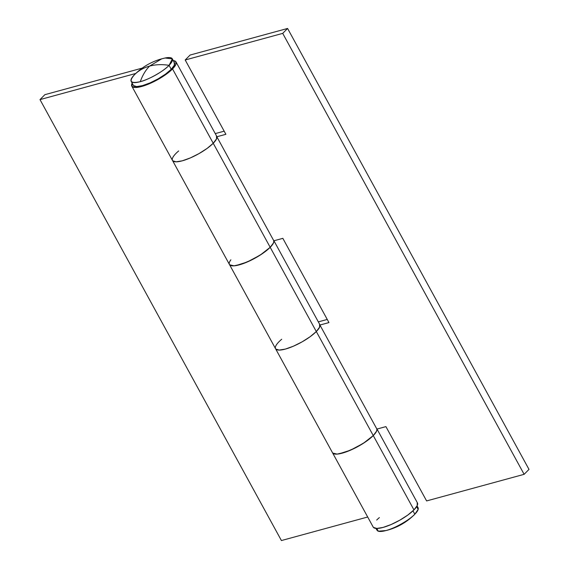 <?xml version="1.0" encoding="UTF-8"?>
<svg xmlns="http://www.w3.org/2000/svg" width="569" height="569" viewBox="0 0 569 569"><rect width="100%" height="100%" fill="white"/><g stroke="black" fill="none" stroke-linecap="round" stroke-linejoin="round"><path stroke-width="0.85" d="M412.98 510.841L414.822 514.212C409.929 519.739 394.089 528.722 386.024 530.543L378.285 531.204L376.827 528.445M377.531 530.856A23.443 6.266 -28.7 0 0 386.024 530.543A23.443 6.266 -28.7 0 0 414.822 514.212A23.443 6.266 -28.7 0 0 417.44 507.029M416.629 506.659L418.144 509.433L414.837 514.198L413.585 511.951M172.371 160.195A25.207 6.736 -28.7 0 0 189.271 158.381A25.207 6.736 -28.7 0 0 213.233 143.267L172.542 68.949A25.207 6.736 151.3 0 1 148.58 84.063A25.207 6.736 151.3 0 1 131.681 85.876A25.207 6.736 151.3 0 1 132.157 83.124L132.015 86.452L135.386 87.505L141.581 86.509L149.654 83.615L158.374 79.255L166.411 74.112L172.542 68.949L213.233 143.267A25.207 6.736 -28.7 0 0 216.689 136.233M373.093 526.823A25.207 6.736 -28.7 0 0 389.993 525.009A25.207 6.736 -28.7 0 0 413.955 509.895L373.264 435.577A25.207 6.736 151.3 0 1 349.48 450.62A25.207 6.736 151.3 0 1 332.445 452.611M275.446 348.463A25.207 6.736 -28.7 0 0 292.345 346.649A25.207 6.736 -28.7 0 0 316.307 331.535L270.19 247.309A25.207 6.736 151.3 0 1 246.413 262.352A25.207 6.736 151.3 0 1 229.371 264.343M44.873 94.674L142.229 68.109L44.873 94.674L40.001 99.603L281.413 540.55L367.695 517.008L281.413 540.55L40.001 99.603L44.873 94.674M135.742 73.479L40.001 99.603L135.742 73.479M229.641 264.784L234.03 265.83L242.252 263.931L252.501 259.514L262.551 253.539L270.19 247.309L273.49 242.92L273.853 240.801A25.207 6.736 151.3 0 1 270.19 247.309L316.307 331.535A25.207 6.736 -28.7 0 0 319.764 324.501L273.661 240.289M332.481 452.682A25.207 6.736 -28.7 0 0 349.608 450.563A25.207 6.736 -28.7 0 0 373.264 435.577L363.278 443.365L350.376 450.235L338.904 453.884C335.696 454.403 333.64 454.133 332.737 453.073L337.104 454.098L345.326 452.199L355.575 447.782L365.625 441.807L373.264 435.577L376.564 431.188L376.927 429.069A25.207 6.736 151.3 0 1 373.264 435.577L413.955 509.895A25.207 6.736 -28.7 0 0 417.418 502.861M173.289 60.606A25.207 6.736 151.3 0 1 176.006 61.914A25.207 6.736 151.3 0 1 172.542 68.949L175.842 64.56L175.8 61.623L173.282 60.606M417.212 502.562L417.255 505.507L413.955 509.895L407.817 515.052L399.779 520.201L391.059 524.554L382.994 527.449L376.799 528.445L373.42 527.392M376.678 520.066A25.207 6.736 151.3 0 1 379.374 517.591M216.49 135.934L216.526 138.879L213.233 143.267L207.095 148.424L199.058 153.573L190.338 157.926L182.272 160.821L176.077 161.816L172.699 160.764L176.077 161.816L182.272 160.821L190.338 157.926L199.058 153.573L207.095 148.424L213.233 143.267A25.207 6.736 151.3 0 1 189.925 158.104A25.207 6.736 151.3 0 1 172.549 160.558A25.207 6.736 151.3 0 1 175.956 153.438A25.207 6.736 151.3 0 1 178.652 150.963M319.558 324.202L319.6 327.147L316.307 331.535L310.169 336.692L302.132 341.841L293.412 346.194L285.346 349.089L279.151 350.084L275.773 349.032L279.151 350.084L285.346 349.089L293.412 346.194L302.132 341.841L310.169 336.692L316.307 331.535A25.207 6.736 151.3 0 1 292.999 346.372A25.207 6.736 151.3 0 1 275.624 348.825A25.207 6.736 151.3 0 1 279.03 341.706A25.207 6.736 151.3 0 1 281.726 339.231M373.264 435.577L316.307 331.535L373.264 435.577A25.207 6.736 -28.7 0 0 376.941 429.168L319.991 325.148L376.941 429.168C377.19 430.712 375.967 432.845 373.264 435.577M229.407 264.414A25.207 6.736 -28.7 0 0 246.541 262.295A25.207 6.736 -28.7 0 0 270.19 247.309L213.233 143.267L270.19 247.309A25.207 6.736 -28.7 0 0 273.874 240.9L216.917 136.88L273.874 240.9C274.116 242.444 272.892 244.578 270.19 247.309L260.204 255.097L247.302 261.968L235.829 265.616C232.621 266.136 230.566 265.865 229.663 264.805C228.759 263.753 229.165 262.089 230.872 259.813M216.91 136.859A25.207 6.736 151.3 0 1 213.233 143.267C215.928 140.536 217.159 138.402 216.91 136.859M287.587 28.45L282.715 33.379L524.127 474.326L528.999 469.397L287.587 28.45L528.999 469.397L524.127 474.326L282.715 33.379L185.195 59.987L225.886 134.305L216.889 136.759L225.886 134.305L185.195 59.987L190.067 55.058L287.587 28.45L282.715 33.379L185.195 59.987L190.067 55.058L287.587 28.45M318.327 321.869L327.239 319.444L318.327 321.869M215.253 133.601L224.172 131.169L215.253 133.601M319.984 325.127A25.207 6.736 151.3 0 1 316.307 331.535C319.003 328.804 320.233 326.67 319.984 325.127M376.891 429.083L385.917 426.615L426.608 500.933L524.127 474.326L426.608 500.933L385.917 426.615L376.891 429.083M273.817 240.808L282.843 238.347L328.96 322.573L319.963 325.027L328.96 322.573L282.843 238.347L273.817 240.808M134.419 74.788C142.115 67.064 151.219 61.744 161.731 58.82L149.569 66.111C155.586 64.482 162.087 64.226 169.071 65.343L172.329 58.863L165.081 58.01L161.731 58.82L149.569 66.111C143.566 67.761 138.509 70.663 134.398 74.802L134.398 74.802C128.587 81.495 130.543 83.785 140.273 81.673C142.506 75.328 145.6 70.143 149.569 66.111C145.6 70.143 142.506 75.328 140.273 81.673C148.338 79.852 164.178 70.869 169.071 65.343C162.087 64.226 155.586 64.482 149.569 66.111C143.566 67.761 138.509 70.663 134.398 74.802A23.443 6.266 151.3 0 0 131.788 81.979A23.443 6.266 151.3 0 0 140.273 81.673A23.443 6.266 151.3 0 0 169.071 65.343L171.241 69.304A23.443 6.266 -28.7 0 0 173.858 62.121M163.203 58.472A23.443 6.266 151.3 0 1 171.689 58.159A23.443 6.266 151.3 0 1 169.071 65.343L171.241 69.304L165.536 74.105L158.061 78.892L149.953 82.946L142.442 85.635L136.681 86.566L133.544 85.585M174.27 62.483L174.313 65.222L171.241 69.304A23.443 6.266 -28.7 0 1 150.799 82.569A23.443 6.266 -28.7 0 1 133.957 85.947M384.139 531.005L387.496 530.187C398.001 527.271 407.105 521.951 414.808 514.227M418.051 507.683L417.07 505.891M376.92 530.201L375.938 528.409M373.207 527.079L131.802 86.139M417.426 502.875L376.735 428.557M216.704 136.247L176.013 61.929M172.3 58.813L174.47 62.775M131.169 81.331L133.338 85.293"/></g></svg>
